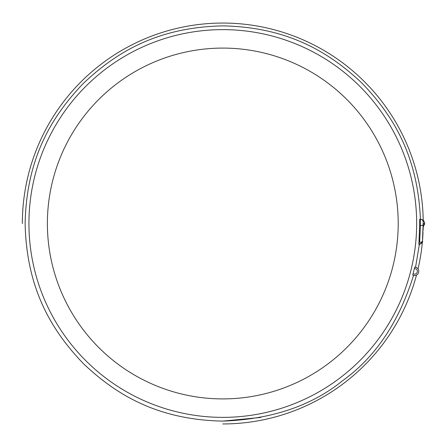 <?xml version="1.0" encoding="UTF-8"?>
<svg xmlns="http://www.w3.org/2000/svg" width="447" height="447" viewBox="0 0 447 447"><rect width="100%" height="100%" fill="white"/><g stroke="black" fill="none" stroke-linecap="round" stroke-linejoin="round"><path stroke-width="0.67" d="M423.996 221.237A4.235 4.235 0 0 0 420.415 219.265C417.794 156.053 393.287 115.209 361.059 82.254C327.411 50.746 286.046 27.127 222.796 25.881C158.26 27.217 116.734 51.573 83.025 83.745C50.846 117.444 26.485 158.964 25.127 223.5C26.485 288.036 50.846 329.556 83.025 363.255C116.734 395.427 158.26 419.783 222.796 421.119L260.791 417.442M423.024 232.736L422.376 241.995L419.588 244.369L419.61 243.749M422.398 241.805L422.398 241.805A200.446 200.446 0 0 1 418.029 268.904A200.446 200.446 0 0 0 422.398 241.805M418.867 244.369L419.588 244.369C422.119 243.028 423.074 241.933 422.465 241.089L423.231 222.07L422.7 238.173M423.214 226.679L424.65 223.5L423.214 226.679A200.446 200.446 0 0 1 423.125 230.177A200.446 200.446 0 0 0 423.214 226.679A4.235 4.235 0 0 0 423.896 225.914M424.494 224.64A4.235 4.235 0 0 0 424.477 222.293M423.236 223.763L424.65 223.5C424.203 220.734 422.773 219.326 420.359 219.265M222.796 23.054A200.446 200.446 0 0 1 423.214 220.321A200.446 200.446 0 0 0 222.796 23.054M422.191 241.615A2.822 1.408 -175 0 0 422.465 241.089A200.446 200.446 0 0 0 422.862 235.804A200.446 200.446 0 0 1 422.437 241.386M416.492 275.073A200.446 200.446 0 0 1 222.796 423.946A200.446 200.446 0 0 0 416.492 275.073M419.359 244.369L415.57 267.2L414.755 267.077A4.235 4.235 0 0 1 418.655 272.335A4.235 4.235 0 0 1 412.743 275.14L413.52 275.419C398.892 322.164 375.324 357.203 342.81 380.542C311.749 405.775 271.742 419.303 222.796 421.119M419.61 225.618L419.677 219.265L420.409 219.265L420.415 225.618L419.61 225.618L418.984 242.252C418.766 245.034 418.833 245.034 419.174 242.252M414.391 268.491L414.755 267.077A4.235 4.235 0 0 1 418.655 272.335A4.235 4.235 0 0 1 412.743 275.14L413.084 273.726A2.822 2.822 0 0 0 417.286 271.994A2.822 2.822 0 0 0 414.391 268.491A196.809 196.809 0 0 1 413.084 273.726M423.236 224.215A2.822 1.414 -179.8 0 1 420.415 225.618L419.655 242.252C419.571 244.99 419.571 244.99 419.655 242.252L418.984 242.252M22.35 223.5A200.446 200.446 0 0 1 222.796 23.054A200.446 200.446 0 0 1 423.236 223.5A200.446 200.446 0 0 0 222.796 23.054A200.446 200.446 0 0 0 22.35 223.5M28.926 223.5A193.869 193.869 0 0 1 222.796 29.631A193.869 193.869 0 0 1 416.66 223.5A193.869 193.869 0 0 1 222.796 417.369A193.869 193.869 0 0 1 28.926 223.5M47.382 223.5A175.408 175.408 0 0 1 222.796 48.092A175.408 175.408 0 0 1 398.204 223.5A175.408 175.408 0 0 1 222.796 398.908A175.408 175.408 0 0 1 47.382 223.5M420.415 220.991L420.409 219.265A2.822 2.822 -0.4 0 1 423.231 222.07M422.465 241.089A2.822 1.408 -175 0 1 419.655 242.252"/></g></svg>
